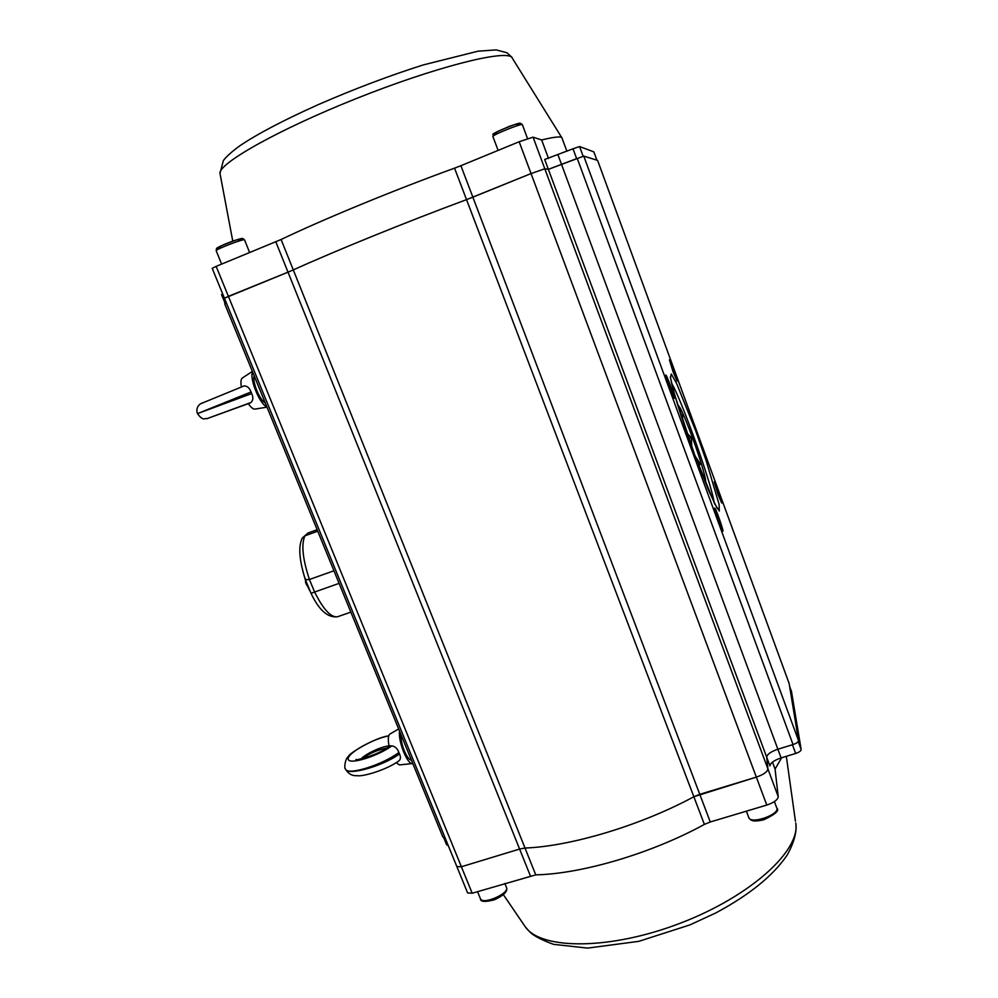 <?xml version="1.0" encoding="UTF-8"?>
<svg xmlns="http://www.w3.org/2000/svg" width="998" height="998" viewBox="0 0 998 998"><rect width="100%" height="100%" fill="white"/><g stroke="black" fill="none" stroke-linecap="round" stroke-linejoin="round"><path stroke-width="1.5" d="M226.309 302.793L224.687 303.741L442.75 836.736M467.65 892.998L212.212 268.337L216.154 266.366L228.405 296.356L224.438 298.227L288.023 272.167L228.405 296.356L461.375 866.751L456.859 866.601L461.375 866.751L519.609 849.049L461.375 866.751L472.191 893.235L467.6 892.898M216.154 266.366L281.099 239.508L293.287 269.922L288.023 272.167L293.287 269.922C335.103 250.922 407.097 221.656 466.54 199.637C407.097 221.656 335.103 250.922 293.287 269.922L525.01 848.038L519.609 849.049L525.01 848.038C570.906 846.329 641.003 825.358 693.86 796.741C641.003 825.358 570.906 846.329 525.01 848.038L535.764 874.859L472.191 893.235M281.099 239.508C322.666 219.535 394.759 189.807 454.552 168.163L460.901 165.705L472.865 197.18L466.54 199.637L531.036 173.577L472.865 197.18L699.773 794.308L693.86 796.741L756.347 777.118L699.773 794.308L710.277 821.978L704.388 824.398C651.819 853.302 581.822 873.911 535.764 874.859M460.901 165.705L519.16 141.741L533.057 137.15L544.808 168.787L531.036 173.577L544.808 168.787L548.364 169.348L544.808 168.787L767.886 768.847C767.45 771.853 763.607 774.61 756.347 777.118C763.607 774.61 767.45 771.853 767.886 768.847L766.689 757.158L767.886 768.847L778.215 796.641C777.829 799.772 774.024 802.579 766.776 805.062L710.277 821.978M789.131 683.443L597.602 160.416L583.78 156.112L548.364 169.348L576.644 158.632L573.014 148.789L544.696 159.468L766.689 757.158C767.125 754.288 770.855 751.631 777.866 749.224C770.855 751.631 767.125 754.288 766.689 757.158L769.932 765.903C770.356 762.983 774.074 760.326 781.085 757.919L795.668 753.465C799.186 752.243 801.02 750.933 801.157 749.51L791.476 691.439M789.156 683.493L798.537 740.641C798.4 742.038 796.566 743.348 793.036 744.558L777.866 749.224L792.449 744.745L795.668 753.465M445.133 837.946L442.813 836.898M718.061 494.584L714.219 481.959C714.506 480.001 723.101 504.277 721.654 502.967L718.061 494.584M673.051 371.743L669.433 359.854C669.72 357.845 678.553 382.421 677.068 381.086L673.051 371.743M718.884 522.253L714.693 508.244C715.067 505.949 724.498 532.707 722.789 531.186L718.884 522.253M669.683 388.284L665.741 375.173C666.115 372.828 675.846 399.911 674.074 398.364L669.683 388.284M781.659 757.744L775.059 769.084L778.215 796.641M448.314 845.73L446.505 844.558M775.059 769.084L772.464 762.123M677.979 405.887C679.164 404.365 683.929 414.781 692.3 437.149C701.07 460.914 708.031 485.115 704.862 481.335M714.144 502.718C712.235 485.627 680.973 397.903 671.654 383.457M691.676 446.543L691.489 437.773L686.998 433.269M683.094 421.73L682.295 414.794L681.147 415.829M698.787 465.817L700.384 464.07L695.169 456.161M688.894 438.708L691.489 437.773M698.4 464.781L700.384 464.07M305.513 578.99L305.413 579.701C299.163 560.152 298.14 546.268 302.319 538.022L307.92 533.057L304.926 535.839L317.738 531.173L304.926 535.839L302.257 538.122M311.501 593.124L314.595 592.039C323.464 609.691 331.174 617.912 337.723 616.702C327.943 618.124 319.048 610.314 311.027 593.299L305.413 579.701L309.43 579.501L333.943 570.769L309.43 579.501L314.595 592.039L339.095 583.368L313.197 592.538M305.413 579.701L306.149 580.1M305.413 581.996L306.748 585.177M306.972 585.003L306.548 583.98M533.057 137.15L541.652 139.97L548.513 158.47M596.891 160.179L593.86 151.871L579.576 146.544L573.014 148.789M221.568 294.647L222.666 293.886M541.652 139.97C555.013 136.714 561.824 136.102 562.111 138.136M254.078 375.56C253.33 379.015 254.253 384.043 256.823 390.617C259.592 397.092 262.437 401.271 265.356 403.13M251.696 393.561L197.467 413.634L251.047 391.977L251.696 393.561C253.455 397.441 253.205 400.423 250.922 402.518L206.798 418.711M244.098 385.914L200.461 403.803L244.098 385.914C247.255 385.939 249.575 387.96 251.047 391.977M250.922 402.518L249.749 403.13M242.364 378.005L242.314 378.042C240.867 379.19 240.555 382.122 241.391 386.825M266.828 406.722C259.979 404.801 249.151 378.392 252.594 371.93M248.34 403.691C250.947 407.446 253.143 409.255 254.939 409.105L254.989 409.105M400.947 734.578C400.772 739.231 401.895 744.645 404.315 750.82C406.86 756.758 409.23 759.877 411.426 760.177M389.981 734.017L389.919 734.054C388.085 735.576 387.823 739.73 389.158 746.529L391.877 745.855C395.146 746.429 397.478 748.637 398.888 752.48L399.499 753.952C382.683 766.239 347.603 776.045 345.545 769.171L345.395 768.797M398.888 752.48C382.197 765.067 347.491 775.783 345.52 769.109L345.37 768.734M391.216 745.88C385.216 744.907 366.453 752.991 361.064 758.904M386.775 748.063C377.294 749.972 369.16 753.49 362.349 758.617M391.877 745.855C377.356 756.521 348.739 765.154 348.227 759.141C346.855 753.527 372.578 738.894 388.746 735.863M399.499 753.952C400.922 757.07 400.709 759.391 398.863 760.888C386.613 769.932 362.336 776.993 357.047 775.658C352.244 776.057 348.414 773.899 345.545 769.171L345.52 769.109C344.023 768.784 344.772 758.63 349.026 755.81C347.691 754.625 373.726 737.921 388.758 735.8M412.785 763.507L412.511 763.557C407.458 764.917 397.878 740.99 399.574 731.21M396.119 762.721L399.537 764.892L412.511 763.557M597.59 160.391L789.193 683.63M694.521 454.414L674.71 394.996L670.469 377.83L671.267 374.025L676.669 383.581L695.831 431.198L706.06 460.34L719.121 504.526L719.321 511.001L714.655 503.803L694.521 454.414M583.78 156.112L798.537 740.641M577.243 158.395L793.036 744.558M558.007 154.89L781.085 757.919M519.16 141.741L766.776 805.062M454.552 168.163L704.388 824.398M275.835 241.815L530.35 875.82M791.539 691.626L789.668 686.499M801.157 749.51L798.238 741.576M523.8 924.647L525.459 927.08C541.652 949.946 610.464 950.171 680.636 923.075C750.908 896.204 800.683 850.321 795.743 823.026M221.631 247.392C201.371 252.656 256.586 231.474 238.248 241.017M249.65 252.581L244.547 239.957C245.184 237.973 215.331 249.35 216.192 250.76L216.217 250.822M497.777 133.208C479.29 137.986 533.231 116.23 516.615 125.611M527.53 138.572L522.391 124.762C523.114 122.567 492.064 134.98 492.912 136.551L492.937 136.626M748.725 817.412L748.837 817.736C751.22 824.685 780.548 814.231 776.706 807.781L774.398 801.581M480.362 898.574L480.475 898.836C482.82 905.248 510.115 893.173 506.435 887.384L504.851 883.455M304.926 535.839C301.147 544.434 302.644 558.992 309.43 579.501M579.576 146.544L583.131 156.237M561.737 137.549L511.65 57.111C503.416 49.813 433.706 67.59 355.775 98.765C277.806 129.865 218.525 163.51 219.984 173.39L220.171 174.413M717.288 508.643L708.705 490.629L694.508 454.352C683.43 423.776 675.846 400.285 671.754 383.856L670.344 376.907M791.501 691.489L789.655 686.462M446.58 844.732L443.686 837.634M795.443 821.279L786.324 756.309M795.917 824.697C796.454 829.014 795.98 839.106 787.247 854.937C773.413 875.483 749.585 894.819 715.766 912.958L689.905 924.909L638.832 941.339L587.622 948.1L553.566 944.358C541.689 939.991 533.83 935.912 530 932.132L525.459 927.08L503.354 894.645M244.522 239.894L242.951 238.584C241.741 238.759 244.273 237.424 233.52 240.817C219.311 246.082 215.83 248.627 216.566 248.552L216.192 250.76L221.631 264.108M522.353 124.688L520.345 123.228C519.858 123.216 519.521 122.804 509.429 126.334C485.278 136.813 495.445 133.133 492.912 136.551L498.114 150.399M776.831 808.106C779.762 810.401 775.421 814.281 763.819 819.757C751.332 822.589 750.795 819.882 748.837 817.736L746.379 811.162M506.535 887.646C507.321 889.468 507.283 893.959 494.284 899.809C485.003 902.18 480.4 901.855 480.475 898.836L477.531 891.638M350.859 612.123L337.723 616.702M307.92 533.057L317.139 529.701M302.693 570.719L306.536 583.98M306.648 584.242L309.854 590.828M593.872 151.896L596.904 160.179M221.556 294.622L225.149 303.392M512.236 57.61L506.922 52.732L496.168 49.9L478.117 51.172L423.102 64.97C389.033 75.798 354.115 89.009 318.337 104.603C283.706 120.109 257.459 133.882 239.62 145.933C231.648 151.821 226.234 156.698 223.365 160.566L219.984 173.39L232.759 241.092M562.111 138.323L566.901 151.272M200.461 403.803C197.093 406.423 196.095 409.704 197.467 413.634M201.87 403.067L203.243 402.668M197.504 413.696C203.617 421.855 204.602 417.725 206.923 418.686L249.787 403.117M254.939 409.105L267.002 407.159M242.314 378.042L252.369 371.406M389.145 746.454C377.256 755.885 351.708 761.412 356.423 759.428M389.919 734.054L398.664 728.989"/></g></svg>
